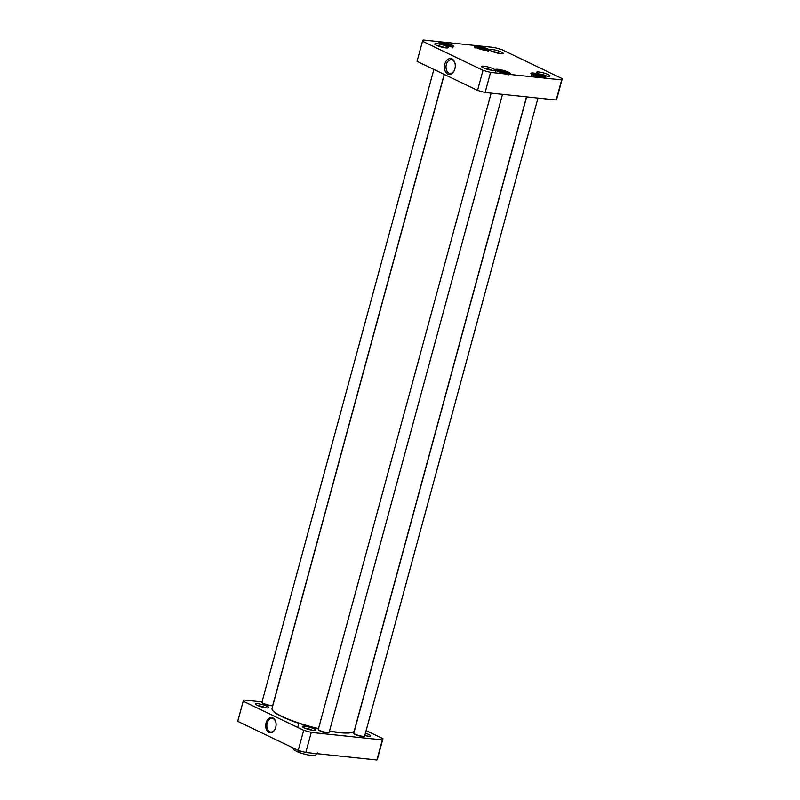 <?xml version="1.0" encoding="UTF-8"?>
<svg xmlns="http://www.w3.org/2000/svg" width="800" height="800" viewBox="0 0 800 800"><rect width="100%" height="100%" fill="white"/><g stroke="black" fill="none" stroke-linecap="round" stroke-linejoin="round"><path stroke-width="1.2" d="M526.51 96.87L354.27 730.81A42.61 7.36 -164.8 0 1 353.3 731.89A42.61 7.36 -164.8 0 1 329.53 730.94M318.5 728.6A42.61 7.36 -164.8 0 1 272.34 709.89A42.61 7.36 -164.8 0 1 272.04 708.47L444.3 74.43M272.34 709.89L272.56 710.27A42.29 7.31 15.2 0 0 318.44 728.86M329.47 731.19A42.29 7.31 15.2 0 0 352.91 732.1L353.3 731.89M301.86 751.43L297.7 751.92L294.17 750L292.63 747.71M243.25 700.98L237.79 721.08A72.35 12.5 15.2 0 0 237.74 721.33L298.23 750.4A72.35 12.5 15.2 0 0 305.8 752.5L376.88 760A72.35 12.5 15.2 0 0 377.43 759.02L382.89 738.92A72.35 12.5 -164.8 0 1 382.34 739.9L311.26 732.41A72.35 12.5 -164.8 0 1 303.69 730.3L243.2 701.23A72.35 12.5 -164.8 0 1 243.25 700.98A72.35 12.5 -164.8 0 1 243.8 699.99L262.02 701.92M366.13 730.58L382.95 738.66A72.35 12.5 -164.8 0 1 382.89 738.92M257.05 705.26A6.95 1.2 15.2 0 0 263.76 707.43A6.95 1.2 15.2 0 0 268.71 707.8A6.95 1.2 15.2 0 0 262.48 704.64A6.95 1.2 15.2 0 0 255.5 704.21A6.95 1.2 15.2 0 0 257.05 705.26M364.79 735.54A6.95 1.2 15.2 0 0 370.53 736.09A6.95 1.2 15.2 0 0 365.41 733.26M303.86 727.76A6.95 1.2 15.2 0 0 310.58 729.92A6.95 1.2 15.2 0 0 315.52 730.29A6.95 1.2 15.2 0 0 309.29 727.14A6.95 1.2 15.2 0 0 302.32 726.7A6.95 1.2 15.2 0 0 303.86 727.76M275.3 728.67A6.89 4.63 96 0 1 270.76 732.08A6.89 4.63 96 0 1 267.17 723.16A6.89 4.63 96 0 1 272.2 718.38A6.89 4.63 96 0 1 275.94 722.66M266.07 722.85A7.69 5.17 -84 0 0 268.45 732.22A7.69 5.17 -84 0 0 275.23 728.84A7.69 5.17 -84 0 0 275.91 722.48A7.69 5.17 -84 0 0 271.2 717.5A7.69 5.17 -84 0 0 266.07 722.85M243.2 701.23L237.74 721.33M303.69 730.3L298.23 750.4M258.01 705.69A5.34 0.92 -164.8 0 1 265.68 707.74A5.34 0.92 -164.8 0 1 265.8 707.8M304.83 728.18A5.34 0.92 -164.8 0 1 312.49 730.24A5.34 0.92 -164.8 0 1 312.61 730.3M364.92 735.06A5.34 0.92 -164.8 0 1 367.5 736.04A5.34 0.92 -164.8 0 1 367.62 736.1M382.34 739.9L376.88 760M311.26 732.41L305.8 752.5M491.16 93.14L318.29 729.38A5.63 0.97 15.2 0 0 318.33 729.57L318.56 729.95A5.31 0.92 15.2 0 0 319.74 730.75A5.31 0.92 15.2 0 0 324.86 732.41A5.31 0.92 15.2 0 0 328.64 732.69L329.03 732.47A5.63 0.97 15.2 0 0 329.15 732.33L502.49 94.34M318.33 729.57A5.63 0.97 15.2 0 0 319.58 730.42A5.63 0.97 15.2 0 0 325.02 732.18A5.63 0.97 15.2 0 0 329.03 732.47M526.64 96.89L353.78 733.13A5.63 0.97 15.2 0 0 353.82 733.31L354.05 733.69A5.31 0.92 15.2 0 0 355.23 734.49A5.31 0.92 15.2 0 0 360.35 736.15A5.31 0.92 15.2 0 0 364.13 736.43L364.51 736.22A5.63 0.97 15.2 0 0 364.64 736.08L537.98 98.08M353.82 733.31A5.63 0.97 15.2 0 0 355.07 734.16A5.63 0.97 15.2 0 0 360.51 735.92A5.63 0.97 15.2 0 0 364.51 736.22M433.87 69.42L261.92 702.29A5.63 0.97 15.2 0 0 261.96 702.48L262.18 702.86A5.31 0.92 15.2 0 0 263.36 703.66A5.31 0.92 15.2 0 0 268.49 705.32A5.31 0.92 15.2 0 0 272.26 705.6L272.65 705.39A5.63 0.97 15.2 0 0 272.78 705.24L444.18 74.37M261.96 702.48A5.63 0.97 15.2 0 0 263.21 703.33A5.63 0.97 15.2 0 0 268.64 705.09A5.63 0.97 15.2 0 0 272.65 705.39M448.52 46.41L447.07 46.08M444.54 45.37L442.72 44.49L443.92 44.18L447.45 44.99L449.78 46.11L448.58 46.42M536.4 76.2L534.59 75.33L535.79 75.02L539.32 75.83L541.64 76.94L540.44 77.25M540.38 77.24L538.94 76.91M500.91 72.46L499.1 71.58L500.3 71.27L503.83 72.08L506.15 73.2L504.95 73.51M504.89 73.5L503.45 73.17M480.02 49.11L478.21 48.24L479.41 47.93L482.94 48.74L485.26 49.85L484.06 50.16M484 50.15L482.56 49.82M490.57 72.41A72.35 12.5 -164.8 0 1 483.01 70.31L422.51 41.24A72.35 12.5 -164.8 0 1 422.57 40.98A72.35 12.5 -164.8 0 1 423.12 40L494.2 47.5A72.35 12.5 -164.8 0 1 501.77 49.6L562.26 78.67A72.35 12.5 -164.8 0 1 562.21 78.92A72.35 12.5 -164.8 0 1 561.66 79.91L490.57 72.41L485.11 92.51L556.2 100.01A72.35 12.5 15.2 0 0 556.75 99.02L562.21 78.92M544 75.97A7.72 1.33 15.2 0 0 535.3 73.31A7.72 1.33 15.2 0 0 530.93 73.6A7.72 1.33 15.2 0 0 537.97 76.66A7.72 1.33 15.2 0 0 545.59 77.59A7.72 1.33 15.2 0 0 544 75.97M452.13 45.14A7.72 1.33 15.2 0 0 443.43 42.48A7.72 1.33 15.2 0 0 439.06 42.77A7.72 1.33 15.2 0 0 446.11 45.82A7.72 1.33 15.2 0 0 453.73 46.76A7.72 1.33 15.2 0 0 452.13 45.14M548.41 74.64A6.95 1.2 15.2 0 0 540.58 72.25A6.95 1.2 15.2 0 0 536.64 72.51A6.95 1.2 15.2 0 0 542.98 75.26A6.95 1.2 15.2 0 0 549.85 76.1A6.95 1.2 15.2 0 0 548.41 74.64M446.59 46.35A6.95 1.2 15.2 0 0 438.76 43.95A6.95 1.2 15.2 0 0 434.82 44.22A6.95 1.2 15.2 0 0 441.16 46.97A6.95 1.2 15.2 0 0 448.03 47.8A6.95 1.2 15.2 0 0 446.59 46.35M501.6 52.15A6.95 1.2 15.2 0 0 493.76 49.76A6.95 1.2 15.2 0 0 489.83 50.02A6.95 1.2 15.2 0 0 496.17 52.77A6.95 1.2 15.2 0 0 503.03 53.61A6.95 1.2 15.2 0 0 501.6 52.15M493.41 68.84A6.95 1.2 15.2 0 0 485.57 66.45A6.95 1.2 15.2 0 0 481.63 66.71A6.95 1.2 15.2 0 0 487.98 69.46A6.95 1.2 15.2 0 0 494.84 70.3A6.95 1.2 15.2 0 0 493.41 68.84M487.62 48.88A7.72 1.33 15.2 0 0 478.92 46.22A7.72 1.33 15.2 0 0 474.55 46.51A7.72 1.33 15.2 0 0 481.59 49.57A7.72 1.33 15.2 0 0 489.21 50.5A7.72 1.33 15.2 0 0 487.62 48.88M508.51 72.23A7.72 1.33 15.2 0 0 499.81 69.57A7.72 1.33 15.2 0 0 495.44 69.86A7.72 1.33 15.2 0 0 502.48 72.91A7.72 1.33 15.2 0 0 510.1 73.84A7.72 1.33 15.2 0 0 508.51 72.23M447.15 46.09L447.45 44.99M443.71 44.97L443.92 44.18M539.02 76.93L539.32 75.83M535.58 75.8L535.79 75.02M503.53 73.18L503.83 72.08M500.09 72.06L500.3 71.27M482.64 49.84L482.94 48.74M479.2 48.71L479.41 47.93M454.48 70.06A6.89 4.63 96 0 1 449.96 73.41A6.89 4.63 96 0 1 446.07 66.07A6.89 4.63 96 0 1 451.4 59.71A6.89 4.63 96 0 1 455.12 63.92M454.87 68.88A8.01 5.39 -84 0 0 455.08 63.67A8.01 5.39 -84 0 0 447.2 59.86A8.01 5.39 -84 0 0 445.88 72.39A8.01 5.39 -84 0 0 454.38 70.3A8.01 5.39 -84 0 0 454.87 68.88M422.57 40.98L417.11 61.08A72.35 12.5 15.2 0 0 417.05 61.34L477.55 90.41L483.01 70.31M417.05 61.34L422.51 41.24M477.55 90.41A72.35 12.5 15.2 0 0 485.11 92.51M495.73 70.18A7.24 1.25 -164.8 0 1 500.48 70.27A7.24 1.25 -164.8 0 1 508.03 72.65A7.24 1.25 -164.8 0 1 509.69 73.97M531.22 73.92A7.24 1.25 -164.8 0 1 535.97 74.02A7.24 1.25 -164.8 0 1 543.52 76.39A7.24 1.25 -164.8 0 1 545.18 77.72M474.84 46.83A7.24 1.25 -164.8 0 1 479.59 46.93A7.24 1.25 -164.8 0 1 487.14 49.3A7.24 1.25 -164.8 0 1 488.8 50.63M439.35 43.09A7.24 1.25 -164.8 0 1 444.1 43.18A7.24 1.25 -164.8 0 1 451.65 45.56A7.24 1.25 -164.8 0 1 453.32 46.88M484.14 68.19A5.34 0.92 -164.8 0 1 491.81 70.24A5.34 0.92 -164.8 0 1 491.93 70.3M539.15 73.99A5.34 0.92 -164.8 0 1 546.81 76.04A5.34 0.92 -164.8 0 1 546.93 76.1M492.34 51.49A5.34 0.92 -164.8 0 1 500 53.55A5.34 0.92 -164.8 0 1 500.12 53.61M437.33 45.69A5.34 0.92 -164.8 0 1 444.99 47.75A5.34 0.92 -164.8 0 1 445.11 47.81M556.2 100.01L561.66 79.91M310.14 752.96A12.86 2.22 15.2 0 0 315.41 753.52M440.42 43.76A6.03 1.04 -164.8 0 1 446.52 44.3A6.03 1.04 -164.8 0 1 452.05 46.92M532.29 74.59A6.03 1.04 -164.8 0 1 538.39 75.13A6.03 1.04 -164.8 0 1 543.92 77.75M496.8 70.85A6.03 1.04 -164.8 0 1 502.9 71.39A6.03 1.04 -164.8 0 1 508.43 74.01M475.91 47.51A6.03 1.04 -164.8 0 1 482.01 48.04A6.03 1.04 -164.8 0 1 487.54 50.66M322.69 733.61L323.13 731.97M297.71 727.43L298.83 723.29M317.45 752.89L315.49 755.09C315.37 755.85 308.7 756.09 297.7 751.92M293.97 749.84L292.59 747.69M452.64 47.86C451.88 47.01 455.59 46.72 443.25 43.57C440.2 43.31 438.93 43.54 439.45 44.27M544.5 78.69C543.75 77.84 547.46 77.56 535.12 74.4C532.07 74.14 530.8 74.38 531.31 75.11M509.01 74.95C508.26 74.1 511.97 73.81 499.63 70.66C496.58 70.4 495.31 70.63 495.82 71.36M488.12 51.6C487.37 50.75 491.08 50.47 478.74 47.32C475.69 47.05 474.42 47.29 474.93 48.02"/></g></svg>
